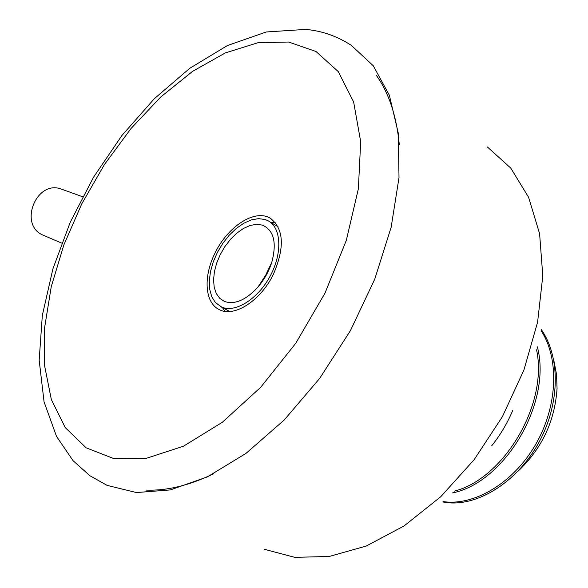 <?xml version="1.0" encoding="UTF-8"?>
<svg xmlns="http://www.w3.org/2000/svg" width="588" height="588" viewBox="0 0 588 588"><rect width="100%" height="100%" fill="white"/><g stroke="black" fill="none" stroke-linecap="round" stroke-linejoin="round"><path stroke-width="0.88" d="M273.413 274.243C260.602 301.085 233.598 317.99 218.942 309.428C204.595 302.416 203.242 276.081 215.157 252.803C227.769 226.498 254.751 208.865 270.046 218.104C283.864 228.467 284.982 247.18 273.413 274.243M225.086 311.368L222.396 307.575M275.566 222.845L270.914 222.455M221.691 307.105L215.392 302.555L211.776 296.756L209.718 289.414L209.284 280.895L210.482 271.597L213.231 261.954L217.398 252.399L222.808 243.359L229.195 235.251L236.295 228.431L243.785 223.234L251.319 219.905L258.551 218.633L265.129 219.508L268.326 220.89C281.373 227.894 282.534 253.421 270.098 276.22C257.838 299.101 235.296 313.11 221.691 307.105M257.867 287.194C245.88 300.13 234.752 304.885 224.484 301.468L219.78 298.373L216.303 293.559L214.201 287.297L213.562 279.895L214.392 271.722L216.649 263.181L220.206 254.663L224.903 246.57L230.518 239.279L236.795 233.142L243.432 228.46L250.12 225.461L256.537 224.315L262.358 225.101C273.854 230.165 276.992 242.579 271.781 262.336C268.819 271.524 264.181 279.815 257.867 287.194L265.673 275.243L271.781 262.336M146.581 490.105C167.066 490.84 189.365 485.416 213.466 473.84M399.296 144.692C396.584 116.306 389.013 93.308 376.577 75.69M62.74 189.593L60.917 188.939C36.449 180.024 18.61 223.962 42.299 234.825L61.667 243.094M491.671 445.844C500.256 435.157 507.275 423.353 512.736 410.439M452.444 492.913C504.232 482.932 552.323 403.015 537.351 346.869M442.786 501.983L451.011 502.946C481.947 504.276 519.233 479.411 539.593 441.132C560.019 402.89 560.335 356.798 541.379 329.714M536.557 349.794C548.361 404.463 503.593 478.897 454.215 491.164M443.205 501.601C473.73 506.172 512.677 483.623 535.095 445.41C557.593 407.256 559.739 359.319 541.173 330.721M553.97 361.172L556.535 374.387L557.064 388.484C554.844 421.339 541.717 449.026 517.69 471.539M487.364 146.963L510.766 168.094L528.59 197.289L539.6 233.708L542.79 275.985L537.594 322.18L523.952 369.94L502.417 416.664L474.119 459.72L440.691 496.779L404.052 525.959L366.25 546.039L329.243 556.469L294.735 557.336L264.108 549.221M107.156 485.394L136.453 492.553L170.285 489.929L207.358 476.897L245.968 453.407L284.122 420.104L319.651 378.437L350.463 330.566L374.74 279.182L391.16 227.24L399.009 177.649L398.238 132.969L389.344 95.234L373.306 65.797L351.359 45.394C337.189 36.191 322.004 30.863 305.804 29.4L266.202 31.987L227.416 45.541L189.865 68.23L154.343 98.696L121.885 135.541L93.536 177.238L70.259 222.198L52.927 268.797L42.336 315.359L39.168 360.216L44.063 401.854L56.522 436.428L73.03 460.639L89.905 475.736L107.156 485.394M288.649 42.027L257.882 42.755L225.351 52.898L192.541 71.383L160.744 96.991L131.073 128.456L104.48 164.471L81.828 203.735L63.864 244.909L51.266 286.606L44.659 327.354L44.563 365.574L51.354 399.59L65.246 427.601L86.135 447.806L113.535 458.5L146.478 458.265L183.434 446.226L222.323 422.287L260.646 387.338L295.713 343.348L324.958 293.206L346.288 240.455L358.364 188.814L360.694 141.737L353.645 102.018L338.262 71.596L316.021 51.516L288.649 42.027M270.046 218.104L271.083 218.729M220.412 306.51L229.739 311.522M269.275 221.463L278.08 226.784M60.917 188.939L82.599 196.737"/></g></svg>
